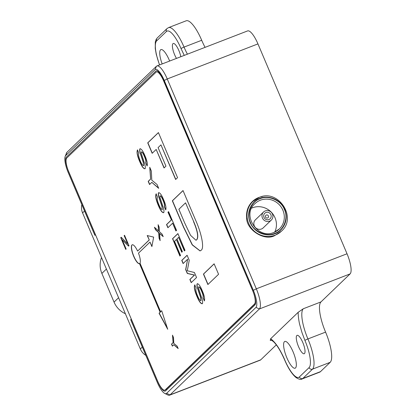 <?xml version="1.0" encoding="UTF-8"?>
<svg xmlns="http://www.w3.org/2000/svg" width="416" height="416" viewBox="0 0 416 416"><rect width="100%" height="100%" fill="white"/><g stroke="black" fill="none" stroke-linecap="round" stroke-linejoin="round"><path stroke-width="0.62" d="M164.845 390.14A12.548 3.505 -111.1 0 0 165.199 389.917L254.55 303.992A12.548 3.505 -111.1 0 0 252.398 289.9L163.488 79.96A12.548 3.505 -111.1 0 0 156.218 70.808A12.548 3.505 -111.1 0 0 155.87 71.032L66.373 157.097A12.548 3.505 -111.1 0 0 68.526 171.189L157.607 381.056A12.548 3.505 -111.1 0 0 164.845 390.14L165.251 389.99A12.548 3.505 -111.1 0 0 165.599 389.761L254.951 303.836A12.548 3.505 -111.1 0 0 255.611 302.078M139.506 263.64A10.104 2.824 -111.1 0 0 139.511 263.64L160.134 312.224L159.068 313.248L167.716 329.269L161.689 310.731L160.623 311.75L140.005 263.172A10.104 2.824 -111.1 0 0 138.481 253.157L149.994 242.086L151.897 246.574L153.644 237.115L147.207 235.524L149.276 239.954L137.602 251.087A10.104 2.824 -111.1 0 0 132.226 244.79A10.104 2.824 -111.1 0 0 133.676 256.318A10.104 2.824 -111.1 0 0 139.506 263.64L160.295 312.161L159.229 313.186L167.419 328.364M139.667 263.578A10.104 2.824 68.9 0 1 133.838 256.256A10.104 2.824 68.9 0 1 132.101 244.91A10.104 2.824 68.9 0 1 132.304 244.764M193.539 221.645C197.574 231.119 198.604 237.172 196.622 239.814L195.957 240.25L190.549 235.31L184.699 222.971L178.88 209.258L185.557 202.836L193.7 221.582C197.735 231.057 198.765 237.11 196.784 239.751L196.622 239.814M196.784 239.751L196.035 240.219M193.7 221.582L185.557 202.836M140.213 148.658L140.098 148.73C139.62 149.401 139.719 150.909 140.395 153.26L143.4 162.297L143.582 165.636M145.153 168.698C143.707 168.844 141.96 166.488 139.922 161.637C137.436 155.886 136.672 151.97 137.634 149.885M141.518 151.85L141.341 151.928C142.215 152.032 143.213 153.504 144.342 156.354C145.673 159.364 146.136 161.507 145.714 162.776L147.066 165.953C147.763 163.977 147.046 160.534 144.903 155.636C142.979 150.972 141.326 148.694 139.942 148.793C139.459 149.464 139.558 150.972 140.239 153.322L143.239 162.36L143.655 165.62M141.497 151.866C142.376 151.97 143.374 153.442 144.503 156.291C145.834 159.302 146.297 161.444 145.876 162.713L147.181 165.781M158.86 192.587L158.751 192.665C158.267 193.331 158.366 194.844 159.047 197.194L162.048 206.232L162.23 209.565M163.8 212.633C162.354 212.774 160.607 210.423 158.569 205.566C156.083 199.82 155.324 195.9 156.281 193.814M160.165 195.78L159.988 195.858C160.862 195.962 161.86 197.439 162.989 200.283C164.325 203.299 164.783 205.442 164.367 206.705L165.714 209.888C166.41 207.912 165.693 204.469 163.55 199.566C161.626 194.906 159.973 192.624 158.59 192.728C158.106 193.393 158.205 194.906 158.886 197.257L161.886 206.289L162.308 209.55M160.15 195.796C161.023 195.9 162.022 197.376 163.15 200.221C164.486 203.237 164.944 205.379 164.523 206.643L165.828 209.716M158.564 230.942L154.414 227.23L155.48 229.741L158.678 232.606L159.068 238.196L160.113 240.656L159.609 233.438L163.202 236.652L162.131 234.135L159.427 231.717L159.167 227.157L158.127 224.697L158.564 230.942L158.324 225.16M160.077 240.131L159.229 238.134L158.839 232.544L155.641 229.679L154.716 227.5M163.056 236.319L159.609 233.438M200.148 250.916L192.374 244.826L183.732 227.219L172.5 200.746L183.05 190.601M181.896 252.117L176.368 239.528L181.766 252.247L182.38 251.654L176.982 238.935L178.625 237.354L184.392 250.942L185.011 250.349L177.892 233.584L172.552 238.722L179.915 256.064L180.528 255.471L174.517 241.306L176.368 239.528M184.527 250.812L178.625 237.354M180.045 255.934L172.713 238.659L177.923 233.646M197.506 283.634L197.392 283.707C196.914 284.378 197.012 285.886 197.688 288.236L200.694 297.274L200.876 300.612M202.446 303.675C201.001 303.82 199.254 301.465 197.215 296.608C194.73 290.862 193.965 286.946 194.927 284.856M198.812 286.827L198.635 286.9C199.508 287.004 200.507 288.48 201.635 291.33C202.966 294.341 203.429 296.483 203.008 297.752L204.36 300.929C205.057 298.953 204.339 295.511 202.197 290.607C200.273 285.948 198.619 283.67 197.236 283.769C196.752 284.44 196.851 285.948 197.532 288.298L200.533 297.336L200.949 300.596M198.791 286.837C199.67 286.941 200.668 288.418 201.796 291.268C203.128 294.278 203.59 296.421 203.169 297.69L204.474 300.758M175.776 179.364L160.95 144.867L175.646 179.488L177.554 177.653L158.413 132.569L147.732 142.839L152.173 153.306L156.177 149.453L164.039 167.97L165.948 166.14L158.085 147.618L160.95 144.867M152.308 153.182L147.888 142.776L158.439 132.631M164.174 167.846L156.177 149.453M191.334 282.526L190.013 279.412L194.532 275.064L187.455 273.38L185.812 269.511L187.621 259.23L185.65 269.573L187.294 273.442L194.371 275.127L189.852 279.474L191.199 282.651L196.544 277.514L194.412 272.496L187.288 270.748L189.238 260.307L187.096 255.258L181.756 260.395L183.102 263.578L187.621 259.23M183.238 263.448L181.917 260.333L187.122 255.325M168.022 227.609L166.702 224.494L171.428 219.95L168.116 212.15L168.6 211.682M176.062 230.87L172.614 223.194L175.926 230.994L176.545 230.402L168.568 211.619L167.955 212.212L171.428 219.95M208.016 284.419L203.596 274.019L214.146 263.869M172.5 346.013L171.668 344.058L173.108 342.675L172.676 335.603M178.048 348.254L173.805 344.76L178.183 348.577L177.159 346.154L173.784 343.356L173.514 337.574L172.484 335.15L173.108 342.675M149.682 184.402L148.361 181.288L150.623 179.109L149.932 167.705M158.558 188.032L151.814 182.354L158.694 188.349L157.076 184.543L151.783 180.149L151.356 171.059L149.739 167.253L150.623 179.109M127.494 243.537L121.155 237.229L120.749 237.619L125.746 249.392L126.136 249.018L122.216 239.782L128.596 246.132L128.986 245.757L124.535 235.274L124.145 235.648L127.655 243.474L124.306 235.586L124.566 235.336M125.876 249.267L120.91 237.557L121.202 237.276M128.71 246.022L122.216 239.782M143.77 165.558L143.608 165.62C142.667 165.578 141.575 164.029 140.322 160.971C138.71 157.17 138.211 154.554 138.824 153.124L137.472 149.947C136.51 152.032 137.275 155.948 139.76 161.699C141.799 166.551 143.546 168.906 144.992 168.761C145.548 167.996 145.413 166.244 144.581 163.509L141.242 153.26L141.341 151.928M162.417 209.487L162.256 209.55C161.314 209.508 160.222 207.958 158.969 204.901C157.357 201.1 156.858 198.484 157.472 197.054L156.12 193.877C155.163 195.962 155.922 199.883 158.408 205.629C160.451 210.48 162.193 212.836 163.639 212.696C164.195 211.926 164.06 210.179 163.228 207.444L159.89 197.194L159.988 195.858M183.019 190.538L172.338 200.808L183.57 227.282L192.213 244.889L200.065 250.947L200.985 250.359C204.854 248.472 201.209 232.346 195.411 219.721L183.019 190.538M201.063 300.534L200.902 300.591C199.961 300.55 198.869 299 197.616 295.942C196.004 292.141 195.504 289.526 196.118 288.101L194.766 284.918C193.804 287.009 194.568 290.924 197.054 296.67C199.092 301.527 200.84 303.883 202.285 303.737C202.842 302.973 202.706 301.22 201.874 298.485L198.536 288.236L198.635 286.9M149.994 242.086L151.954 246.267M147.415 235.576L149.276 239.954M149.115 240.016L137.602 251.087M160.623 311.75L161.71 310.799M171.267 220.012L166.54 224.557L167.892 227.739L172.614 223.194M214.12 263.806L203.44 274.076L207.88 284.544L218.566 274.274L214.12 263.806M172.947 342.737L171.506 344.12L172.364 346.143L173.805 344.76M150.462 179.171L148.2 181.35L149.547 184.527L151.814 182.354M302.791 342.488A9.859 2.751 68.9 0 1 304.21 353.735A9.859 2.751 68.9 0 1 298.516 346.596A9.859 2.751 68.9 0 1 297.102 335.348A9.859 2.751 68.9 0 1 302.791 342.488M293.077 351.827A14.336 4.004 68.9 0 1 295.142 368.191A14.336 4.004 68.9 0 1 286.863 357.802A14.336 4.004 68.9 0 1 284.804 341.442A14.336 4.004 68.9 0 1 293.077 351.827M162.172 63.934A14.336 4.004 68.9 0 1 160.924 49.598A14.336 4.004 68.9 0 1 169.198 59.982A14.336 4.004 68.9 0 1 169.64 61.048M176.478 58.406A9.859 2.751 68.9 0 1 174.637 54.756A9.859 2.751 68.9 0 1 173.222 43.503A9.859 2.751 68.9 0 1 178.911 50.643A9.859 2.751 68.9 0 1 180.835 56.722M81.843 204.641A13.442 12.823 46.1 0 0 82.576 212.898L140.343 348.982A13.442 12.823 46.1 0 0 145.834 355.399M281.434 231.171A20.613 19.656 -133.9 0 1 275.153 235.165A20.613 19.656 -133.9 0 1 250.531 226.881A20.613 19.656 -133.9 0 1 252.86 201.453L259.184 197.434C278.179 188.609 297.476 217.578 281.434 231.171L274.721 235.581C264.342 241.504 245.861 229.502 246.657 217.36A20.613 19.656 46.1 0 1 252.403 201.526A20.613 19.656 46.1 0 1 262.252 196.529M166.249 389.137A12.548 3.505 -111.1 0 0 167.258 389.21A12.548 3.505 -111.1 0 0 167.32 389.184L167.258 389.21M101.53 257.54A21.507 20.514 46.1 0 0 101.873 273.421L114.046 302.104A21.507 20.514 46.1 0 0 125.382 313.742M267.582 217.974A1.612 1.539 46.1 0 0 268.252 215.67A1.612 1.539 46.1 0 0 265.84 215.337A1.612 1.539 46.1 0 0 267.582 217.974M265.944 212.508A3.853 3.676 -133.9 0 1 270.889 214.698A3.853 3.676 -133.9 0 1 268.934 219.554A3.853 3.676 -133.9 0 1 263.988 217.365A3.853 3.676 -133.9 0 1 265.944 212.508M269.615 221.156A5.6 5.34 -133.9 0 1 262.922 218.904A5.6 5.34 -133.9 0 1 263.557 211.994A5.6 5.34 -133.9 0 1 265.268 210.907A5.6 5.34 -133.9 0 1 271.955 213.158A5.6 5.34 -133.9 0 1 271.32 220.069A5.6 5.34 -133.9 0 1 269.615 221.156M271.32 220.069L263.162 227.916A5.6 5.34 -133.9 0 1 261.456 228.998A5.6 5.34 -133.9 0 1 254.769 226.751A5.6 5.34 -133.9 0 1 255.398 219.84L263.557 211.994M274.742 232.071A17.581 16.77 46.1 0 0 271.658 212.566A17.581 16.77 46.1 0 0 252.455 207.792A17.581 16.77 46.1 0 0 251.701 208.104M260.094 198.718C268.346 194.761 281.336 200.512 284.393 209.482C288.74 217.948 283.608 230.708 274.789 233.345C266.536 237.302 253.542 231.551 250.489 222.581C246.142 214.115 251.269 201.354 260.094 198.718M325.577 332.119L307.918 338.941A26.884 7.509 68.9 0 1 312.53 369.138L302.817 378.477A26.884 7.509 68.9 0 1 302.068 378.966L319.732 372.138A26.884 7.509 -111.1 0 0 320.476 371.654L330.19 362.315A26.884 7.509 -111.1 0 0 325.577 332.119A26.884 7.509 68.9 0 1 320.965 301.922L350.106 273.9A17.924 5.002 -111.1 0 0 347.027 253.77L257.946 43.904A17.924 5.002 -111.1 0 0 247.603 30.919L156.894 65.972A17.924 5.002 68.9 0 1 167.242 78.957L256.324 288.818A17.924 5.002 68.9 0 1 259.397 308.953L170.045 394.878A17.924 5.002 68.9 0 1 169.546 395.2A17.924 5.002 68.9 0 1 167.908 395.002L164.778 393.453A15.236 4.254 68.9 0 1 157.378 382.585L130.666 319.66L131.248 319.098L157.96 382.028A12.548 3.505 68.9 0 0 165.199 391.113A12.548 3.505 68.9 0 0 165.547 390.889L254.904 304.964A12.548 3.505 68.9 0 0 252.751 290.872L163.67 81.006A12.548 3.505 68.9 0 0 156.426 71.916A12.548 3.505 68.9 0 0 156.078 72.145L66.726 158.07A12.548 3.505 68.9 0 0 68.874 172.162L68.926 172.141M169.546 395.2L260.25 360.152A17.924 5.002 -111.1 0 0 260.749 359.824L276.307 344.864M201.698 40.274A26.884 7.509 -111.1 0 0 186.181 20.8L168.522 27.622A26.884 7.509 68.9 0 1 184.038 47.096L201.698 40.274A26.884 7.509 68.9 0 0 205.078 47.356M159.604 64.927A24.196 6.755 68.9 0 1 156.697 40.841L166.41 31.496A24.196 6.755 68.9 0 1 181.048 48.589L184.267 55.396M95.633 235.056L94.822 235.222L68.292 172.723A15.236 4.254 68.9 0 1 65.187 156.395L66.466 153.145A17.924 5.002 68.9 0 1 67.044 152.22L156.395 66.295A17.924 5.002 68.9 0 1 156.894 65.972M65.187 156.395A15.236 4.254 68.9 0 1 65.681 155.61L155.033 69.685A15.236 4.254 68.9 0 1 164.252 80.444L253.334 290.311A15.236 4.254 68.9 0 1 255.944 307.424L166.592 393.349A15.236 4.254 68.9 0 1 164.778 393.453M252.34 201.952A20.613 19.656 46.1 0 0 251.196 202.8M94.822 235.222L95.404 234.66L68.874 172.162M304.928 340.434A2.688 0.302 -23 0 1 307.918 338.941A26.884 7.509 68.9 0 1 303.306 308.745L298.23 312.244C297.908 313.555 298.761 321.339 299.796 324.886L301.985 332.587L304.928 340.434A24.196 6.755 68.9 0 1 309.078 367.609L299.369 376.948A24.196 6.755 68.9 0 1 284.726 359.861C283.691 357.063 279.183 348.395 277.514 346.31C275.798 343.522 271.856 339.196 270.546 338.863L270.286 340.501A26.884 7.509 68.9 0 1 270.977 340.038M270.546 338.863L298.23 312.244M165.599 389.761L165.199 389.917M254.951 303.836L254.55 303.992M82.576 212.898L84.542 211.006M142.308 347.09L140.343 348.982M250.307 203.913L252.86 201.453A20.613 19.656 -133.9 0 1 259.147 197.454M101.873 273.421L106.418 269.053M114.046 302.104L118.591 297.736M279.334 228.987L274.014 232.372C257.941 239.928 241.322 215.046 254.961 203.637A17.581 16.77 -133.9 0 1 260.322 200.226A17.581 16.77 -133.9 0 1 281.325 207.298A17.581 16.77 -133.9 0 1 279.334 228.987A17.581 16.77 -133.9 0 1 274.056 232.362M259.958 198.406C264.706 195.749 278.928 196.409 284.7 209.362C289.999 222.498 280.27 232.414 274.924 233.657C270.176 236.314 255.954 235.654 250.182 222.7C244.878 209.565 254.608 199.649 259.958 198.406M164.252 80.444L167.242 78.957L257.946 43.904M253.334 290.311L256.324 288.818L347.027 253.77M166.41 31.496A2.688 2.564 -133.9 0 1 166.951 28.631L168.522 27.622M181.048 48.589A2.688 0.302 -23 0 1 184.038 47.096A26.884 7.509 68.9 0 0 187.418 54.179M156.697 40.841A2.688 2.564 -133.9 0 1 157.243 37.97L166.951 28.631M65.681 155.61L67.044 152.22M155.033 69.685L156.395 66.295M260.749 359.824L170.045 394.878L166.592 393.349M255.944 307.424L259.397 308.953L350.106 273.9M303.306 308.745L320.965 301.922M271.279 340.116L270.286 340.501M309.078 367.609A2.688 2.564 46.1 0 0 312.53 369.138L330.19 362.315M299.369 376.948A2.688 2.564 46.1 0 0 302.817 378.477L320.476 371.654M284.726 359.861A2.688 0.302 157 0 0 284.658 359.98C288.304 368.451 292.11 374.317 296.078 377.577C299.016 379.402 301.012 379.865 302.068 378.966M159.505 64.964L156.265 54.397L155.246 48.516L155.308 42L156.057 39.634L157.243 37.97M284.658 359.98C280.654 350.875 276.822 344.672 273.166 341.364L271.034 340.012"/></g></svg>
